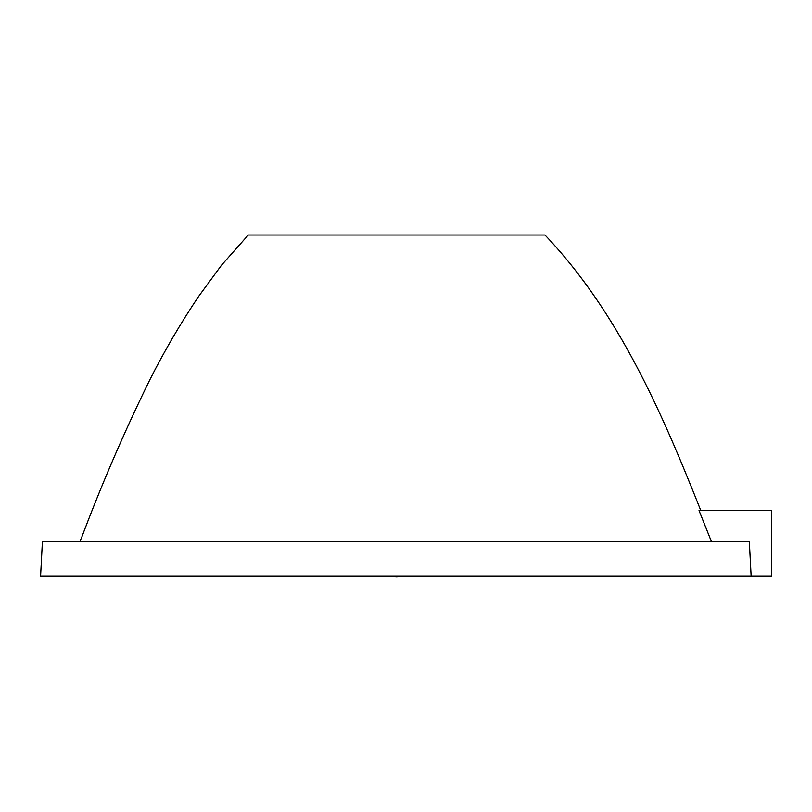 <?xml version="1.0" encoding="UTF-8"?>
<svg xmlns="http://www.w3.org/2000/svg" width="812" height="812" viewBox="0 0 812 812"><rect width="100%" height="100%" fill="white"/><g stroke="black" fill="none" stroke-linecap="round" stroke-linejoin="round"><path stroke-width="1.22" d="M749.334 541.726L751.13 575.972L749.334 541.726L42.397 541.726L40.6 575.972L771.4 575.972L771.4 510.535L699.03 510.535L711.505 541.726L699.03 510.535M80.043 541.726C100.617 486.692 123.83 432.806 149.682 380.087C164.237 351.22 180.528 323.379 198.534 296.542L221.432 265.301L248.279 235.013L544.964 235.013C618.49 312.255 661.892 412.506 700.797 510.535M411.745 575.972L396.621 576.987L381.488 575.972"/></g></svg>
